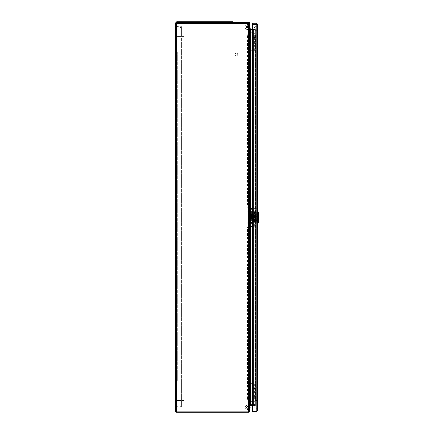 <?xml version="1.0" encoding="UTF-8"?>
<svg xmlns="http://www.w3.org/2000/svg" width="434" height="434" viewBox="0 0 434 434"><rect width="100%" height="100%" fill="white"/><g stroke="black" fill="none" stroke-linecap="round" stroke-linejoin="round"><path stroke-width="0.33" stroke-dasharray="2.17 1.63" d="M255.073 388.674L253.038 388.674L255.311 388.674L253.266 388.674L255.073 388.674L255.073 396.931L253.266 396.931L255.311 396.931L253.689 396.931L254.335 396.931L254.335 388.674L254.335 396.931L253.038 396.931L255.073 396.931M252.615 383.868L249.789 383.868L249.789 401.738L250.602 401.738L250.602 383.868M249.789 28.362L249.789 406.289L249.789 28.362L250.44 29.013L252.615 29.013M252.615 226.26L249.789 226.26L249.789 208.391L252.615 208.391M248.649 22.839L248.649 22.351A1.139 1.139 0 0 1 249.789 23.485A1.139 1.139 0 0 0 248.649 22.351L176.508 22.351A1.139 1.139 0 0 0 175.374 23.485L175.374 411.161L176.508 411.161L176.508 411.812A0.651 0.651 0 0 1 175.862 411.161L176.508 411.161L175.862 411.161L175.862 23.485L175.862 411.161A0.651 0.651 0 0 0 176.508 411.812L248.649 411.812L176.508 411.812L176.508 411.161L176.508 412.3L248.649 412.3A1.139 1.139 0 0 0 249.789 411.161L249.789 23.485L248.649 23.485L248.649 411.161L176.508 411.161L176.508 23.485L248.649 23.485L176.508 23.485L176.508 411.161L248.649 411.161L248.649 23.485L248.649 411.161L176.508 411.161L176.508 23.485L248.649 23.485L248.649 22.839L176.508 22.839L248.649 22.839A0.651 0.651 0 0 1 249.3 23.485L249.3 411.161L249.3 23.485A0.651 0.651 0 0 0 248.649 22.839A0.651 0.651 0 0 1 249.3 23.485L248.649 23.485L249.3 23.485M252.615 32.913L249.789 32.913L249.789 50.783L252.615 50.783M249.789 399.302L249.789 399.79L249.789 399.302M249.789 386.303L249.789 385.815L249.789 386.303M249.789 223.825L249.789 224.313L249.789 223.825M249.789 210.826L249.789 210.338L249.789 210.826M249.789 48.348L249.789 47.859L249.789 48.348M249.789 35.349L249.789 35.838L249.789 35.349M255.073 213.197L253.038 213.197L255.311 213.197L253.266 213.197L255.073 213.197L255.073 221.454L253.266 221.454L255.311 221.454L253.689 221.454L254.335 221.454L254.335 213.197L254.335 221.454L253.038 221.454L255.073 221.454M255.073 45.977L253.038 45.977L255.311 45.977L253.266 45.977L255.073 45.977L255.073 37.72L253.266 37.72L255.311 37.72L253.689 37.72L254.335 37.72L254.335 45.977L254.335 37.72L253.038 37.72L255.073 37.72M244.912 22.351L247.369 22.351L244.912 22.351M229.803 22.351L228.827 22.351L229.803 22.351L228.827 22.351L229.803 22.351L228.827 22.351L229.803 22.351L228.827 22.351L229.803 22.351L228.827 22.351L229.803 22.351L228.827 22.351L229.803 22.351L228.827 22.351L229.803 22.351L228.827 22.351L229.803 22.351L228.827 22.351L229.803 22.351L228.827 22.351L229.803 22.351L229.803 22.839L228.827 22.839L229.803 22.839L228.827 22.839L229.803 22.839L228.827 22.839L229.803 22.839L228.827 22.839L229.803 22.839L228.827 22.839L229.803 22.839L228.827 22.839L229.803 22.839L228.827 22.839L229.803 22.839L228.827 22.839L229.803 22.839L228.827 22.839L229.803 22.839L228.827 22.839L229.803 22.839L229.803 22.351M179.92 22.351L180.897 22.351L179.92 22.351M205.108 22.351L204.132 22.351L205.108 22.351L204.132 22.351L205.108 22.351L205.108 22.839L204.132 22.839L205.108 22.839L204.132 22.839L205.108 22.839L205.108 22.351M185.931 22.351L223.304 22.351L185.931 22.351L185.931 22.839L184.309 22.839L223.304 22.839L185.931 22.839L185.931 22.351M224.926 22.351L223.304 22.351L224.926 22.351L224.926 22.839L223.304 22.839L224.926 22.839L224.926 22.351M175.374 28.85L175.374 27.385L175.374 28.85M175.374 405.801L175.374 407.266L175.374 405.801M252.615 405.638L253.63 405.638L253.63 29.013L253.744 405.649L253.63 29.013L255.311 28.725L253.744 29.002L253.744 405.649L255.311 405.926L255.311 28.725L255.311 405.926L250.44 405.638L249.789 406.289M255.311 404.792L255.311 29.859L255.311 405.432L255.311 404.792L253.825 404.526L253.825 405.166L255.311 405.432L253.825 405.166L253.825 404.526L255.311 404.792M255.311 29.859L255.311 29.219L255.311 29.859L253.825 30.12L253.825 29.479L255.311 29.219L253.825 29.479L253.63 30.141L253.63 29.501L250.44 29.501L253.63 29.501L253.63 30.147L250.44 30.147L250.44 404.499L253.63 404.499L253.63 30.147L253.63 404.499L250.44 404.499L250.44 30.147L253.83 30.147L253.825 404.526L253.63 30.141L255.311 29.859M249.3 28.362L249.3 406.289L249.3 28.362A1.139 1.139 0 0 0 250.44 29.501A1.139 1.139 0 0 1 249.3 28.362A1.139 1.139 0 0 0 250.44 29.501L250.44 30.147L250.44 29.501M249.3 35.349L249.3 35.838L249.3 35.349M249.3 48.348L249.3 47.859L249.3 48.348M249.3 210.826L249.3 210.338L249.3 210.826M249.3 223.825L249.3 224.313L249.3 223.825M249.3 386.303L249.3 385.815L249.3 386.303M249.3 399.302L249.3 399.79L249.3 399.302M242.46 22.839L247.369 22.839L242.46 22.839L242.46 22.351M179.432 22.839L180.408 22.839L179.432 22.839L180.408 22.839L179.432 22.839L180.408 22.839L179.432 22.839L180.408 22.839L179.432 22.839L180.408 22.839L179.432 22.839L180.408 22.839L179.432 22.839L180.408 22.839L179.432 22.839L180.408 22.839L179.432 22.839L180.408 22.839L179.432 22.839L180.408 22.839L179.432 22.839L179.432 22.351L179.432 22.839M235.163 54.456A1.302 1.302 0 0 1 237.116 53.328A1.302 1.302 0 0 1 237.116 55.579A1.302 1.302 0 0 1 235.163 54.456A1.302 1.302 0 0 1 236.465 53.154A1.302 1.302 0 0 1 237.761 54.456A1.302 1.302 0 0 1 236.465 55.758A1.302 1.302 0 0 1 235.163 54.456M175.862 35.349L175.862 34.047L175.862 35.349M175.862 399.302L175.862 400.604L175.862 399.302M175.862 28.85L175.862 27.385L175.862 28.85M175.862 405.801L175.862 407.266L175.862 405.801M250.44 405.15L253.63 405.15L250.44 405.15L250.44 404.499L250.44 405.15A1.139 1.139 0 0 0 249.3 406.289A1.139 1.139 0 0 1 250.44 405.15A1.139 1.139 0 0 0 249.3 406.289M183.983 399.302L183.983 400.604L183.983 399.302M183.983 35.349L183.983 34.047L183.983 35.349M184.309 22.351L184.309 22.839L184.309 22.351M250.44 399.302L250.44 399.79L250.44 399.302M250.44 386.303L250.44 385.815L250.44 386.303M250.44 223.825L250.44 224.313L250.44 223.825M250.44 210.826L250.44 211.315L250.44 210.826M250.44 48.348L250.44 47.859L250.44 48.348M250.44 35.349L250.44 35.838L250.44 35.349M250.44 32.913L250.44 50.783M253.266 45.977L253.266 37.72L253.266 45.977M253.266 32.913L253.266 37.72L253.266 32.913M250.44 226.26L250.44 208.391M253.266 213.197L253.266 221.454L253.266 213.197M253.266 226.26L253.266 221.454L253.266 226.26M250.44 401.738L250.44 383.868M253.266 388.674L253.266 396.931L253.266 388.674M252.615 401.738L253.266 401.738L253.266 396.931L253.266 401.738L250.602 401.738M253.63 405.15L253.63 404.51L253.63 405.15A1.139 1.134 100 0 1 253.825 405.166A1.139 1.139 0 0 0 253.63 405.15A1.139 1.139 0 0 1 253.83 405.166A1.139 1.134 -80 0 0 253.63 405.15A1.139 1.139 0 0 1 253.83 405.166M248.649 411.812A0.651 0.651 0 0 0 249.3 411.161A0.651 0.651 0 0 1 248.649 411.812L248.649 411.161L249.3 411.161A0.651 0.651 0 0 1 248.649 411.812L248.649 411.161L249.3 411.161M176.508 22.839A0.651 0.651 0 0 0 175.862 23.485L176.508 23.485L175.862 23.485A0.651 0.651 0 0 1 176.508 22.839L176.508 23.485L176.508 22.839A0.651 0.651 0 0 0 175.862 23.485M176.508 412.3A1.139 1.139 0 0 1 175.374 411.161A1.139 1.139 0 0 0 176.508 412.3M226.087 23.648L185.285 23.61L226.087 23.648M179.269 22.351L229.966 22.351L179.269 22.351L179.269 21.7L176.671 21.7L176.671 22.351M232.564 22.351L229.966 22.351L232.564 22.351L232.564 21.7L179.269 21.7M204.62 22.351L203.644 22.351L204.62 22.351M229.315 22.351L228.338 22.351L229.315 22.351M184.146 22.351L225.089 22.351L181.548 22.351L184.146 22.351L184.146 23.637L183.148 23.648L185.285 23.61L184.146 23.637L184.146 22.351M225.089 22.351L227.693 22.351L225.089 22.351L225.089 23.637L225.089 22.351M229.315 21.7L228.338 21.7L229.315 21.7M179.92 21.7L180.897 21.7L179.92 21.7M204.62 21.7L203.644 21.7L204.62 21.7M225.251 22.351L185.285 22.351L225.251 22.351A1.302 1.302 0 0 0 226.472 23.648L226.429 23.648A1.302 1.302 0 0 0 227.693 22.351A1.302 1.302 0 0 1 226.429 23.648L226.472 23.648A1.302 1.302 0 0 1 225.251 22.351M185.285 22.351L183.983 22.351L185.285 22.351L185.285 23.61L185.285 22.351M181.548 22.351A1.302 1.302 0 0 0 182.806 23.648A1.302 1.302 0 0 1 181.548 22.351M182.763 23.648A1.302 1.302 0 0 0 183.983 22.351A1.302 1.302 0 0 1 182.763 23.648M181.385 406.777L180.734 406.777L181.385 406.777L180.734 406.777L180.734 405.15L180.734 406.777L180.734 405.28L180.734 406.777L181.385 406.777L181.385 405.15L180.734 405.15L180.734 381.106L180.734 405.15L181.385 405.15L181.385 406.777M181.385 26.577L180.734 26.577L181.385 26.577L180.734 26.577L180.734 28.199L180.734 26.577L180.734 28.069L180.734 26.577L181.385 26.577L181.385 28.199L180.734 28.199L180.734 36.971L180.734 28.199L181.385 28.199L181.385 26.577M181.385 381.106L180.734 381.106L181.385 381.106L181.385 398.651L180.734 398.651L181.385 398.651L181.385 52.248L180.734 52.243L180.734 33.076L180.734 52.243L181.385 52.243L181.385 34.698L180.734 34.698L181.385 34.698L181.385 33.076L180.734 33.076L181.385 33.076L181.385 36.971L181.385 28.199L181.385 36.971L181.385 33.076L180.734 33.076L181.385 33.076L181.385 381.106L180.734 381.106L180.734 52.248L180.734 381.106L177.322 381.106L177.322 52.248L177.322 381.106L177.322 52.248L177.322 381.106L179.888 381.106L177.322 381.106L179.888 381.106L179.888 52.248L177.322 52.248L179.888 52.248L177.322 52.248L179.888 52.248L179.888 381.106L179.888 52.248L179.888 381.106L181.385 381.106M181.385 405.15L181.385 396.378L181.385 400.278L180.734 400.278L181.385 400.278L181.385 398.651L181.385 400.278L180.734 400.278L181.385 400.278L181.385 396.378L181.385 405.15M181.385 52.243L179.888 52.248L181.385 52.248M180.734 28.069L181.385 28.069L180.734 28.069A0.846 0.846 0 0 0 179.888 27.223L177.322 27.223L177.322 26.577L177.322 27.223L179.888 27.223A0.846 0.846 0 0 1 180.734 28.069L181.385 28.069L180.734 28.069M181.385 28.069A1.497 1.497 0 0 0 179.888 26.577L177.322 26.577L179.888 26.577A1.497 1.497 0 0 1 181.385 28.069M181.385 405.28L180.734 405.28A0.846 0.846 0 0 1 179.888 406.126L177.322 406.126L177.322 406.777L177.322 406.126L179.888 406.126A0.846 0.846 0 0 0 180.734 405.28L181.385 405.28A1.497 1.497 0 0 1 179.888 406.777L177.322 406.777L179.888 406.777A1.497 1.497 0 0 0 181.385 405.28M255.311 383.868L255.311 388.495L253.673 388.495L256.19 388.495L256.19 383.868L256.19 401.738L256.841 401.738L256.841 383.868L253.022 383.868L256.841 383.868L256.841 208.391L256.19 208.391L256.19 226.26L256.19 213.018L253.022 213.018L256.19 213.018L256.19 208.391L253.022 208.391L256.841 208.391L256.841 28.85L256.841 405.801L256.841 401.738L255.865 401.738L255.865 397.11L255.865 401.738M255.311 213.018L255.311 208.391M255.952 213.018L255.952 208.391M255.724 213.018L255.724 208.391M255.865 213.018L255.865 208.391M255.865 226.26L253.022 226.26L255.865 226.26L255.865 221.633L253.022 221.633L255.865 221.633M255.724 226.26L255.724 221.633M255.865 383.868L255.865 388.495L253.022 388.495L255.311 388.495M255.724 383.868L255.724 388.495M257.329 24.299A1.139 1.139 0 0 0 256.19 23.165A1.139 1.139 0 0 1 257.329 24.299L257.329 410.027L256.19 410.027L256.19 24.624L256.841 24.624L256.19 24.624L256.19 23.165L252.615 23.165L252.615 23.648L256.19 23.648A0.651 0.651 0 0 1 256.841 24.299A0.651 0.651 0 0 0 256.19 23.648L256.19 24.624L256.19 23.648L252.615 23.648L252.615 411.486L252.615 23.165L252.615 411.486L256.19 411.486L256.19 410.027L252.615 410.027L256.841 410.027L256.841 24.299L256.841 410.352L256.841 410.027L256.19 410.027L256.19 410.998L252.615 410.998L256.19 410.998L256.19 24.624L256.19 410.027L252.615 410.027M255.865 50.783L253.022 50.783L255.865 50.783L255.865 46.15L253.022 46.15L256.19 46.15L256.19 32.913L253.022 32.913L256.841 32.913L256.19 32.913L256.19 50.783L256.19 46.15L255.865 46.15M255.724 50.783L255.724 46.15M255.724 37.541L253.022 37.541L256.19 37.541L255.724 37.541L255.724 32.913M255.865 37.541L255.865 32.913M255.311 37.541L255.311 32.913M255.952 37.541L255.952 32.913M255.952 383.868L255.952 388.495M255.724 397.11L253.022 397.11L256.19 397.11L256.19 388.495L255.865 388.495M255.838 397.11L255.838 401.738L256.19 401.738L256.19 397.11L255.865 397.11M256.841 405.801L256.841 408.399L256.841 405.801L254.259 405.801L254.259 28.525L254.259 405.801L256.841 405.801M256.841 28.85L256.841 26.252L256.841 28.85L254.259 28.85L256.841 28.85M256.841 395.564L256.841 39.087L256.841 395.564L257.329 395.564L257.329 39.087L257.329 395.564L256.841 395.564M256.841 43.145L256.841 44.122L256.841 43.145M256.841 388.739L256.841 389.716L256.841 388.739M256.841 45.912L256.841 44.935L256.841 45.912M256.841 220.64L256.841 218.866L256.841 220.64L257.329 220.64L257.329 214.011L257.329 220.64L256.841 220.64M256.841 215.785L256.841 218.866L256.841 214.011L256.841 215.785L257.329 215.785L256.841 215.785M256.841 30.798L256.841 403.853L256.841 30.798L255.143 30.168L254.27 28.579L255.143 30.168L256.841 30.798M256.841 410.352A0.651 0.651 0 0 1 256.19 410.998A0.651 0.651 0 0 0 256.841 410.352A0.651 0.651 0 0 1 256.19 410.998M257.329 410.027L257.329 410.352A1.139 1.139 0 0 1 256.19 411.486M256.841 218.866L257.329 218.866L256.841 218.866M257.329 214.011L256.841 214.011L257.329 214.011M255.311 397.11L255.311 401.738M255.952 397.11L255.952 401.738M255.311 50.783L255.311 46.15M255.952 50.783L255.952 46.15M255.311 226.26L255.311 221.633M255.952 226.26L255.952 221.633M251.964 45.912L251.964 44.935L251.964 45.912M251.964 388.739L251.964 389.716L251.964 388.739M251.964 43.145L251.964 44.122L251.964 43.145M256.841 39.087L257.329 39.087L256.841 39.087M256.841 26.252A2.599 2.599 0 0 0 254.259 28.525A2.599 2.599 0 0 1 256.841 26.252A2.599 2.599 0 0 0 254.259 28.525M254.259 406.126A2.599 2.599 0 0 0 256.841 408.399A2.599 2.599 0 0 1 254.259 406.126L254.259 406.126A2.599 2.599 0 0 0 256.841 408.399M254.27 406.072L255.143 404.483L256.841 403.853L255.143 404.483L254.27 406.072M251.834 223.825L251.834 222.523L251.834 223.825L250.049 223.825L250.049 223.174L250.049 223.825M247.776 220.64L249.073 221.15L249.073 217.944L247.776 217.439L247.776 220.64L250.049 220.575L250.049 224.15L250.049 217.326L251.351 217.326L251.351 210.794L251.351 214.076L247.776 214.005L247.776 217.212L249.073 216.702L249.073 213.501L247.776 214.005M248.584 222.946L248.584 223.401M248.199 223.174L248.199 224.15L248.199 223.174M247.874 223.174L247.874 224.15L247.874 223.174M247.711 223.987L247.711 223.174L247.711 223.987L248.199 224.15M247.711 223.174L247.711 222.36L247.711 223.174M248.584 211.64L248.584 211.315M248.584 212.79L248.584 211.797L248.357 212.79M248.584 211.152L248.584 210.159L248.357 211.152M248.584 210.159L248.584 210.68L248.357 210.159M248.584 210.68L248.357 209.644L248.584 210.68M248.584 210.474L248.584 212.448L248.357 210.664M248.584 209.969L248.584 209.638M248.584 212.986L248.584 213.311M254.921 214.727L254.921 219.924L254.921 214.727L258.626 214.727L258.626 219.924L258.626 214.727M254.921 217.326L254.921 215.248L254.921 217.326M258.626 219.924L254.921 219.924M258.626 218.877L258.626 215.774L258.626 218.877L256.353 218.877L256.353 214.955L256.353 219.647L256.353 218.877L258.626 218.877M258.626 215.004L258.626 215.774L258.626 214.955L256.353 215.004L258.626 215.004M258.626 219.647L256.353 219.696L258.626 219.647M258.626 216.512L258.626 218.139L258.626 216.512L256.841 216.512A0.488 0.488 180 0 1 256.353 216.023L256.353 218.627L256.353 216.023M258.626 218.139L256.841 218.139A0.488 0.488 -0 0 0 256.353 218.627M258.626 215.774L256.353 215.774L258.626 215.774M254.405 217.326L254.405 215.248L254.405 217.326M254.178 217.326L254.178 215.47L254.178 217.326M251.704 216.376L251.704 218.275L251.704 216.376L250.505 216.376L250.505 216.023L250.505 216.376L251.704 216.376M251.704 216.023L250.505 216.023L251.704 216.023L251.704 215.714L251.704 216.023M251.704 218.627L251.704 218.931L251.704 218.627L250.505 218.627L250.505 218.275L251.704 218.275L250.505 218.275L250.505 218.627L251.704 218.627M250.505 218.275L250.505 216.376L250.505 218.275M250.505 216.512L250.505 218.139L250.505 216.512L254.731 216.658L254.731 217.993L254.731 216.658M254.731 217.993L251.156 217.993L251.156 216.642L251.156 218.009L250.505 218.139M249.073 213.501L247.776 214.222L248.188 214.076L247.776 214.076L247.776 220.575L249.073 221.15M247.776 217.212L249.073 217.326L249.073 216.702M249.073 217.326L249.073 217.944M249.073 220.933L249.073 214.076L247.776 214.076L249.073 214.076L249.073 213.718M248.753 220.575L247.776 220.575M249.181 220.575L251.351 220.575L251.351 214.076L249.073 214.076M252.127 218.069L252.127 217.521L252.127 218.069M252.127 216.577L251.964 217.521C251.964 218.443 251.964 218.443 251.964 217.521C251.964 218.443 251.964 218.443 251.964 217.521L251.964 216.414L251.514 216.414L251.514 217.13L251.964 217.13L251.514 217.13L251.514 217.521C251.514 218.443 251.514 218.443 251.514 217.521C251.514 218.443 251.514 218.443 251.514 217.521L251.964 217.521L251.514 217.521L251.514 216.414L251.351 217.13C251.351 216.078 251.351 216.078 251.351 217.13L251.351 217.521C251.351 218.573 251.351 218.573 251.351 217.521L251.351 217.13M250.369 214.076L249.941 214.076L249.941 220.575L250.369 220.575M250.83 217.326L250.83 216.414L250.83 217.326M250.049 217.326L250.049 211.233L250.049 220.575L251.351 220.575L251.351 223.857L251.351 217.326M250.668 217.521L250.668 217.13L250.668 217.521L250.668 217.13L250.668 217.521L250.049 217.521C250.049 218.378 250.049 218.378 250.049 217.521C250.049 218.378 250.049 218.378 250.049 217.521L250.049 217.13C250.049 216.273 250.049 216.273 250.049 217.13C250.049 216.273 250.049 216.273 250.049 217.13L250.049 217.521L250.668 217.521M251.351 216.007L251.351 218.638L251.351 216.007L250.049 216.007L251.351 216.007M251.351 211.233L250.049 211.477C250.049 212.297 250.049 212.297 250.049 211.477C250.049 212.297 250.049 212.297 250.049 211.477C250.049 210.658 250.049 210.658 250.049 211.477C250.049 210.658 250.049 210.658 250.049 211.477L250.049 210.468L250.049 211.477L251.351 211.233M251.351 223.174L250.049 223.174C250.049 223.993 250.049 223.993 250.049 223.174C250.049 223.993 250.049 223.993 250.049 223.174C250.049 222.354 250.049 222.354 250.049 223.174C250.049 222.354 250.049 222.354 250.049 223.174L250.049 222.165L250.049 224.183L250.049 223.174L251.351 223.174M250.049 214.076L251.351 214.076M250.049 220.575L251.351 220.575M250.049 218.638L251.351 218.638L250.049 218.638L250.049 216.007L250.049 218.638M248.514 226.57L247.798 227.503L248.281 227.541L248.449 226.521L248.78 226.656L248.78 221.063L248.78 223.581L250.049 223.581L250.049 221.063L250.049 225.723L250.049 223.581L248.78 223.581L248.78 226.787L250.049 225.723L250.049 227.074L247.798 227.503L250.049 227.074L250.049 398.412A3.901 3.901 180 0 1 250.017 398.9L247.44 398.575L250.017 398.9L250.049 398.412L247.451 398.412A1.302 1.302 180 0 1 247.44 398.575L250.049 398.412M248.796 226.635L250.049 226.51L250.049 227.074M248.633 226.651L248.78 227.552L248.78 226.656L250.049 225.723L250.049 226.51L248.872 226.781M246.1 409.213L247.44 398.575L246.1 409.213L248.677 409.539L246.1 409.213M248.677 409.539L250.017 398.9L248.677 409.539M248.286 407.597L248.275 407.602A0.684 0.684 180 0 1 247.543 408.275A0.684 0.684 180 0 1 246.935 407.477A0.684 0.684 180 0 1 248.286 407.597A0.684 0.684 180 0 1 247.543 408.275A0.684 0.684 180 0 1 246.935 407.477A0.684 0.684 180 0 1 248.286 407.597L247.619 408.258A0.651 0.651 180 0 1 246.973 407.607A0.651 0.651 -0 0 0 247.619 408.258L248.275 407.602L247.613 406.935L246.946 407.602L247.261 408.172L247.825 408.237L248.259 407.759L248.134 407.19L247.613 406.935L247.06 407.228L246.989 407.835L247.613 408.269A0.651 0.651 -0 0 0 248.27 407.607A0.651 0.651 -0 0 0 247.619 406.962A0.651 0.651 -0 0 0 246.973 407.607A0.651 0.651 180 0 1 247.619 406.962A0.651 0.651 -0 0 0 246.973 407.607A0.651 0.651 -0 0 0 247.619 408.258A0.651 0.651 -0 0 0 248.27 407.607A0.651 0.651 -0 0 0 247.619 406.962M248.78 223.174L248.78 224.183L248.78 223.174M250.049 222.251L248.78 222.251L250.049 222.251M251.834 212.123L251.834 210.826L251.834 212.123L250.049 212.123M248.584 211.477L248.584 212.286L248.584 211.477M248.199 211.477L248.199 210.501L248.199 211.477M247.874 211.477L247.874 210.501L247.874 211.477M247.711 212.286L247.711 211.477L247.711 212.286L248.199 212.448M247.711 211.477L247.711 210.664L247.711 211.477M247.619 406.392A1.221 1.221 180 0 1 248.839 407.607A1.221 1.221 180 0 1 247.619 408.828A1.221 1.221 180 0 1 246.403 407.607A1.221 1.221 180 0 1 247.619 406.392A1.221 1.221 180 0 1 248.839 407.607A1.221 1.221 180 0 1 247.619 408.828A1.221 1.221 180 0 1 246.403 407.607A1.221 1.221 180 0 1 247.619 406.392A1.221 1.221 180 0 1 248.839 407.607A1.221 1.221 180 0 1 247.619 408.828A1.221 1.221 180 0 1 246.403 407.607A1.221 1.221 180 0 1 247.619 406.392L248.839 407.607L247.619 408.828A1.221 1.221 180 0 1 246.403 407.607A1.221 1.221 180 0 1 247.619 406.392L246.403 407.607L247.619 408.828M247.619 408.047A0.439 0.439 180 0 1 247.179 407.607A0.439 0.439 180 0 1 247.619 407.173A0.439 0.439 -0 0 1 248.058 407.607A0.439 0.439 -0 0 0 247.619 407.173A0.439 0.439 180 0 0 247.179 407.607L247.179 407.607A0.439 0.439 180 0 0 247.619 408.047A0.439 0.439 -0 0 0 248.058 407.607L248.058 407.607A0.439 0.439 -0 0 1 247.619 408.047M248.584 223.494L248.584 224.682M248.584 224.177L248.199 223.987M248.584 225.013L248.584 222.376L248.199 222.36M248.584 221.34L248.584 221.666M248.357 222.376L248.584 221.861M248.357 221.861L248.584 222.854M248.357 223.011L248.584 223.336M254.731 218.98C254.839 212.774 254.942 212.774 255.051 218.98L254.731 214.016L254.731 219.11L254.731 214.011L255.051 213.75L254.731 218.98C254.839 212.774 254.942 212.774 255.051 218.98C255.132 221.573 255.214 220.472 255.295 215.671L255.3 220.895L255.132 215.671C255.051 220.472 254.97 221.573 254.888 218.98M255.295 215.671C255.376 213.078 255.458 214.179 255.539 218.98L255.621 220.635L255.376 218.98C255.295 214.179 255.214 213.078 255.132 215.671M255.539 218.98C255.621 221.573 255.702 220.472 255.783 215.671L256.027 213.75L256.027 218.98C255.973 221.156 255.919 221.156 255.865 218.98C255.783 214.179 255.702 213.078 255.621 215.671C255.539 220.472 255.458 221.573 255.376 218.98M255.783 215.671C255.865 213.078 255.946 214.179 256.027 218.98L256.027 220.635M256.027 218.98C255.973 221.156 255.919 221.156 255.865 218.98M255.621 220.629L255.621 215.671M256.027 213.75L256.027 220.901L256.027 213.75M256.353 222.392L256.353 212.259L256.353 219.859L254.731 219.859L254.731 222.392L254.731 212.259L254.731 219.859L256.353 219.859L256.353 222.392L254.731 222.392M256.353 212.259L254.731 212.259M256.353 214.792L254.731 214.792L256.353 214.792M256.353 215.535L256.353 220.901L256.353 215.535M249.789 28.134A2.436 2.436 180 0 1 245.167 27.054A2.436 2.436 180 0 1 249.789 25.969M248.275 26.935A0.684 0.684 0 0 0 246.924 27.054A0.684 0.684 0 0 0 247.662 27.733A0.684 0.684 0 0 0 248.275 26.935A0.684 0.684 0 0 0 246.924 27.054A0.684 0.684 0 0 0 247.662 27.733A0.684 0.684 0 0 0 248.275 26.935L248.275 26.935M250.006 26.631L250.006 26.631A2.436 2.436 180 0 1 247.819 29.479A2.436 2.436 180 0 1 245.167 27.054A2.436 2.436 180 0 1 247.391 24.624A2.436 2.436 180 0 1 250.006 26.631M250.022 408.031A2.436 2.436 -0 0 0 247.836 405.182A2.436 2.436 -0 0 0 245.183 407.607A2.436 2.436 -0 0 0 247.407 410.038A2.436 2.436 -0 0 0 250.022 408.031L250.022 408.031M248.291 407.727A0.684 0.684 180 0 1 246.941 407.607A0.684 0.684 180 0 1 247.678 406.929A0.684 0.684 180 0 1 248.291 407.727A0.684 0.684 180 0 1 246.941 407.607A0.684 0.684 180 0 1 247.678 406.929A0.684 0.684 180 0 1 248.291 407.727L248.291 407.727M249.789 406.495A2.436 2.436 -0 0 0 245.221 407.184L245.221 407.184A2.436 2.436 -0 0 0 249.789 408.725M249.789 28.156A2.436 2.436 180 0 1 245.183 27.038A2.436 2.436 180 0 1 249.789 25.926M248.291 26.924A0.684 0.684 0 0 0 246.941 27.038A0.684 0.684 0 0 0 247.678 27.722A0.684 0.684 0 0 0 248.291 26.924A0.684 0.684 0 0 0 246.941 27.038A0.684 0.684 0 0 0 247.678 27.722A0.684 0.684 0 0 0 248.291 26.924L248.291 26.924M250.022 26.615L250.022 26.615A2.436 2.436 180 0 1 247.836 29.469A2.436 2.436 180 0 1 245.183 27.038A2.436 2.436 180 0 1 247.407 24.613A2.436 2.436 180 0 1 250.022 26.615M248.514 208.081L247.798 207.148L248.281 207.11L248.449 208.13L248.78 207.994L248.78 213.588L248.78 211.07L250.049 211.07L250.049 213.588L250.049 208.928L250.049 211.07L248.78 211.07L248.78 207.864L250.049 208.928L250.049 207.577L247.798 207.148L250.049 207.577L250.049 36.239A3.901 3.901 0 0 0 250.017 35.751L247.44 36.076L250.017 35.751L250.049 36.239L247.451 36.239A1.302 1.302 0 0 0 247.44 36.076L250.049 36.239M248.796 208.011L250.049 208.141L250.049 207.577M248.633 208L248.78 207.099L248.78 207.994L250.049 208.928L250.049 208.141L248.872 207.87M246.1 25.438L247.44 36.076L246.1 25.438L248.677 25.112L246.1 25.438M248.677 25.112L250.017 35.751L248.677 25.112M248.27 27.038L247.619 26.393A0.651 0.651 0 0 0 246.973 27.038A0.651 0.651 180 0 1 247.619 26.393L248.275 27.049L247.613 27.716L246.946 27.049L247.261 26.479L247.825 26.414L248.259 26.886L248.134 27.461L247.613 27.716L247.06 27.423L246.989 26.81L247.613 26.382A0.651 0.651 180 0 1 248.27 27.038A0.651 0.651 180 0 1 247.619 27.689A0.651 0.651 180 0 1 246.973 27.038A0.651 0.651 0 0 0 247.619 27.689A0.651 0.651 180 0 1 246.973 27.038A0.651 0.651 180 0 1 247.619 26.393A0.651 0.651 180 0 1 248.27 27.038A0.651 0.651 180 0 1 247.619 27.689M248.78 211.477L248.78 210.468L248.78 211.477M250.049 212.394L248.78 212.394L250.049 212.394M250.006 408.02A2.436 2.436 -0 0 0 247.819 405.172A2.436 2.436 -0 0 0 245.167 407.597A2.436 2.436 -0 0 0 247.391 410.027A2.436 2.436 -0 0 0 250.006 408.02L250.006 408.02A2.436 2.436 -0 0 0 247.819 405.172A2.436 2.436 -0 0 0 245.167 407.597A2.436 2.436 -0 0 0 247.391 410.027A2.436 2.436 -0 0 0 250.006 408.02M247.619 28.259A1.221 1.221 0 0 0 248.839 27.038A1.221 1.221 0 0 0 247.619 25.823A1.221 1.221 0 0 0 246.403 27.038A1.221 1.221 0 0 0 247.619 28.259A1.221 1.221 0 0 0 248.839 27.038A1.221 1.221 0 0 0 247.619 25.823A1.221 1.221 0 0 0 246.403 27.038A1.221 1.221 0 0 0 247.619 28.259A1.221 1.221 0 0 0 248.839 27.038A1.221 1.221 0 0 0 247.619 25.823A1.221 1.221 0 0 0 246.403 27.038A1.221 1.221 0 0 0 247.619 28.259L248.839 27.038L247.619 25.823A1.221 1.221 0 0 0 246.403 27.038A1.221 1.221 0 0 0 247.619 28.259L246.403 27.038L247.619 25.823M247.619 26.604A0.439 0.439 0 0 0 247.179 27.038A0.439 0.439 0 0 0 247.619 27.478A0.439 0.439 180 0 0 248.058 27.038A0.439 0.439 180 0 1 247.619 27.478A0.439 0.439 0 0 1 247.179 27.038L247.179 27.038A0.439 0.439 0 0 1 247.619 26.604A0.439 0.439 180 0 1 248.058 27.038L248.058 27.038A0.439 0.439 180 0 0 247.619 26.604M257.655 211.96L257.655 224.362C257.926 222.718 257.964 222.718 257.774 224.367C257.964 222.718 257.926 222.718 257.655 224.362L257.59 224.6M258.626 212.931L258.626 221.318L257.774 224.367M258.626 217.326L258.626 214.684L258.626 217.326M252.615 217.326L252.615 219.967L252.615 217.326M252.29 216.414L251.481 216.414L251.481 215.698L251.481 216.414L252.29 216.414L252.29 218.948L252.29 216.414C252.29 221.503 252.29 221.503 252.29 216.414C252.29 221.503 252.29 221.503 252.29 216.414L251.481 216.414L252.29 216.414M251.481 214.19L251.481 216.414L251.481 214.19L253.429 214.19L253.429 220.461L253.429 214.19M253.429 218.812L253.429 215.834L253.429 218.812L257.329 218.812L257.329 220.575L253.429 220.575L257.329 220.575L257.329 215.834L257.329 218.812L253.429 218.812M253.429 214.076L253.429 215.834L253.429 214.076L257.329 214.076L257.329 215.834L253.429 215.834L257.329 215.834L257.329 214.076L253.429 214.076M257.329 219.642L257.329 211.949L257.329 219.642M257.329 222.685L257.329 224.812L257.329 222.685M256.841 400.669L256.841 33.982L256.841 400.669L255.539 400.669L255.539 33.982L256.841 33.982L255.539 33.982L255.539 400.669L256.841 400.669M255.854 396.931L255.854 388.674M255.854 221.454L255.854 213.197M255.854 37.72L255.854 45.977M254.47 37.72L254.47 45.977M255.252 37.72L255.252 45.977M250.44 405.638L250.44 29.013M223.304 22.351L223.304 22.839L223.304 22.351M250.602 32.913L250.602 50.783M250.602 226.26L250.602 208.391M254.47 221.454L254.47 213.197M255.252 221.454L255.252 213.197M254.47 396.931L254.47 388.674M255.252 396.931L255.252 388.674M175.862 411.161A0.651 0.651 0 0 0 176.508 411.812M249.789 411.161A1.139 1.139 0 0 1 248.649 412.3L248.649 411.161L249.789 411.161M176.508 22.351L176.508 23.485L175.374 23.485A1.139 1.139 0 0 1 176.508 22.351M249.3 30.147L250.44 30.147L249.3 30.147M249.3 404.499L250.44 404.499L249.3 404.499M229.966 21.7L229.966 22.351M223.955 22.351L223.955 23.61L223.955 22.351M181.385 398L180.734 398L181.385 398M181.385 35.349L180.734 35.349L181.385 35.349M255.838 213.018L255.838 208.391M254.433 213.018L254.433 208.391M254.373 213.018L254.373 208.391M257.329 24.624L252.615 24.624M255.838 37.541L255.838 32.913M254.433 37.541L254.433 32.913M254.373 37.541L254.373 32.913M255.838 383.868L255.838 388.495M254.433 383.868L254.433 388.495M254.373 383.868L254.373 388.495M256.19 23.648A0.651 0.651 0 0 1 256.841 24.299M254.433 397.11L254.433 401.738M254.373 397.11L254.373 401.738M255.838 50.783L255.838 46.15M254.433 50.783L254.433 46.15M254.373 50.783L254.373 46.15M255.838 226.26L255.838 221.633M254.433 226.26L254.433 221.633M254.373 226.26L254.373 221.633M256.841 218.139L256.841 216.512L256.841 218.139M251.026 218.139L251.026 216.512L251.026 218.139M251.351 217.521L251.351 218.4L252.127 218.074M248.584 212.448L251.351 212.448M248.584 222.197L251.351 222.197M250.668 217.13L250.049 217.13L250.668 217.13M248.856 226.591L249.197 226.564M248.758 226.564L250.261 226.385M249.485 226L250.049 225.962M247.619 408.73A1.123 1.123 180 0 1 246.501 407.607A1.123 1.123 180 0 1 247.619 406.49A1.123 1.123 180 0 1 248.742 407.607A1.123 1.123 180 0 1 247.619 408.73A1.123 1.123 180 0 1 246.501 407.607A1.123 1.123 180 0 1 247.619 406.49A1.123 1.123 180 0 1 248.742 407.607A1.123 1.123 180 0 1 247.619 408.73M247.619 406.864A0.749 0.749 -0 0 0 246.875 407.607A0.749 0.749 -0 0 0 247.619 408.356A0.749 0.749 -0 0 0 248.367 407.607A0.749 0.749 -0 0 0 247.619 406.864M248.856 208.06L249.197 208.087M248.758 208.087L250.261 208.26M249.485 208.651L250.049 208.689M247.619 25.921A1.123 1.123 0 0 0 246.501 27.038A1.123 1.123 0 0 0 247.619 28.161A1.123 1.123 0 0 0 248.742 27.038A1.123 1.123 0 0 0 247.619 25.921A1.123 1.123 0 0 0 246.501 27.038A1.123 1.123 0 0 0 247.619 28.161A1.123 1.123 0 0 0 248.742 27.038A1.123 1.123 0 0 0 247.619 25.921M247.619 27.787A0.749 0.749 180 0 1 246.875 27.038A0.749 0.749 180 0 1 247.619 26.295A0.749 0.749 180 0 1 248.367 27.038A0.749 0.749 180 0 1 247.619 27.787M257.677 222.68L257.237 222.685M257.677 219.637L257.237 219.642M258.713 219.175L257.568 219.675M258.371 222.371L257.612 222.696M253.689 37.72L253.689 45.977M255.311 37.72L255.311 45.977M253.038 37.72L253.038 45.977M255.962 37.72L255.962 45.977M175.374 407.266L175.862 407.266L175.374 407.266M175.374 404.336L175.862 404.336L175.374 404.336M175.374 30.309L175.862 30.309L175.374 30.309M175.374 27.385L175.862 27.385L175.374 27.385M183.983 398L175.862 398L183.983 398M183.983 400.604L175.862 400.604L183.983 400.604M183.983 34.047L175.862 34.047L183.983 34.047M183.983 36.646L175.862 36.646L183.983 36.646M180.408 22.351L180.408 22.839L180.408 22.351M228.827 22.351L228.827 22.839L228.827 22.351M204.132 22.351L204.132 22.839L204.132 22.351M250.44 398.813L249.789 398.813M250.44 399.79L249.789 399.79M250.44 385.815L249.789 385.815M250.44 386.792L249.789 386.792M250.44 223.336L249.789 223.336M250.44 224.313L249.789 224.313M250.44 210.338L249.789 210.338M250.44 211.315L249.789 211.315M250.44 47.859L249.789 47.859M250.44 48.836L249.789 48.836M250.44 34.861L249.789 34.861M250.44 35.838L249.789 35.838M247.369 22.351L247.369 22.839M255.311 221.454L255.311 213.197M253.689 221.454L253.689 213.197M255.962 221.454L255.962 213.197M253.038 221.454L253.038 213.197M255.311 396.931L255.311 388.674M253.689 396.931L253.689 388.674M255.962 396.931L255.962 388.674M253.038 396.931L253.038 388.674M205.591 22.351L205.591 21.7L205.591 22.351M203.644 22.351L203.644 21.7L203.644 22.351M180.897 22.351L180.897 21.7L180.897 22.351M178.949 22.351L178.949 21.7L178.949 22.351M230.291 22.351L230.291 21.7L230.291 22.351M228.338 22.351L228.338 21.7L228.338 22.351M181.385 396.378L180.734 396.378L181.385 396.378M181.385 36.971L180.734 36.971L181.385 36.971M253.673 213.018L253.673 208.391M253.022 213.018L253.022 208.391M253.673 37.541L253.673 32.913M253.022 37.541L253.022 32.913M253.673 383.868L253.673 388.495M253.022 383.868L253.022 388.495M253.673 397.11L253.673 401.738M253.022 397.11L253.022 401.738M253.673 50.783L253.673 46.15M253.022 50.783L253.022 46.15M253.673 226.26L253.673 221.633M253.022 226.26L253.022 221.633M251.964 46.883L256.841 46.883M251.964 44.935L256.841 44.935M251.964 389.716L256.841 389.716M251.964 387.768L256.841 387.768M251.964 44.122L256.841 44.122M251.964 42.174L256.841 42.174M251.834 222.523L250.049 222.523M250.049 224.15L248.584 224.15M248.199 222.197L247.711 222.36M256.353 219.696L258.626 219.696M256.353 214.955L258.626 214.955M254.921 215.248L254.178 215.47M254.921 219.403L254.178 219.175M254.178 215.714L251.704 215.714M254.178 218.931L251.704 218.931M250.049 209.524L251.351 209.524M250.049 225.127L251.351 225.127M250.049 216.414L250.83 216.414M250.049 218.237L250.83 218.237M250.049 212.155L251.351 212.155M250.049 210.794L251.351 210.794M250.049 223.857L251.351 223.857M250.049 222.49L251.351 222.49M248.78 226.499L248.215 226.521L247.451 227.476L247.451 398.412M250.049 222.165L248.78 222.165M250.049 224.183L248.78 224.183M250.049 221.063L248.78 221.063M251.834 210.826L250.049 210.826M250.049 210.501L248.584 210.501M248.584 210.664L248.199 210.664M248.199 210.501L247.711 210.664M246.973 407.607L247.619 408.258M255.463 220.629L255.132 220.629M256.027 220.901L256.353 220.901M248.78 208.152L248.215 208.13L247.451 207.175L247.451 36.239M250.049 212.481L248.78 212.481M250.049 210.468L248.78 210.468M250.049 213.588L248.78 213.588M246.973 27.038L247.619 26.393M258.143 223.049L257.774 224.356M258.626 214.684L252.615 214.684M258.626 219.967L252.615 219.967M252.29 218.948L252.615 218.948M251.481 215.698L252.615 215.698M253.429 220.461L252.29 220.461"/><path stroke-width="0.65" d="M249.789 383.868L249.789 411.161A1.139 1.139 0 0 1 248.649 412.3L176.508 412.3A1.139 1.139 0 0 1 175.374 411.161L175.374 23.485A1.139 1.139 0 0 1 176.508 22.351L248.649 22.351A1.139 1.139 0 0 1 249.789 23.485L249.789 383.868L252.615 383.868M249.789 208.391L252.615 208.391M249.789 50.783L252.615 50.783M252.615 29.013L250.44 29.013L250.44 226.26L252.615 226.26M252.615 405.638L250.44 405.638L249.789 406.289M249.789 32.913L252.615 32.913M249.789 226.26L250.44 226.26L250.44 401.738L252.615 401.738M249.789 401.738L250.44 401.738L250.44 405.638M249.789 28.362L250.44 29.013M232.564 22.351L232.564 21.7L176.671 21.7L176.671 22.351M252.615 24.624L252.615 411.486L256.19 411.486A1.139 1.139 0 0 0 257.329 410.352L257.329 24.299A1.139 1.139 0 0 0 256.19 23.165L252.615 23.165L252.615 24.624L256.19 24.624L256.19 410.027L252.615 410.027M249.789 25.969A2.436 2.436 180 0 1 249.789 28.134M249.789 408.725A2.436 2.436 -0 0 0 249.789 406.495M249.789 25.926A2.436 2.436 180 0 1 249.789 28.156M257.763 224.405L257.774 224.367C257.97 222.723 257.926 222.718 257.655 224.362L257.655 224.362C257.926 222.718 257.97 222.723 257.774 224.367L258.626 221.318L258.626 212.931L257.655 211.96L257.655 224.362M248.649 22.351L248.649 23.485L176.508 23.485L176.508 411.161L248.649 411.161L248.649 23.485L249.789 23.485M250.602 32.913L250.602 50.783M250.602 226.26L250.602 208.391M250.602 401.738L250.602 383.868M248.649 412.3L248.649 411.161L249.789 411.161M175.374 23.485L176.508 23.485L176.508 22.351M176.508 412.3L176.508 411.161L175.374 411.161M179.269 21.7L179.269 22.351M229.966 21.7L229.966 22.351M257.329 410.027L256.19 410.027L256.19 411.486A1.139 1.139 0 0 0 257.329 410.352M256.19 23.165L256.19 24.624L257.329 24.624M257.612 222.696L258.371 222.371M258.713 219.175L257.568 219.675M257.237 219.642L257.677 219.637M257.677 222.68L257.237 222.685M257.329 224.812L257.688 224.687M257.785 224.335L258.143 223.038M257.655 211.96L257.329 211.949"/></g></svg>
